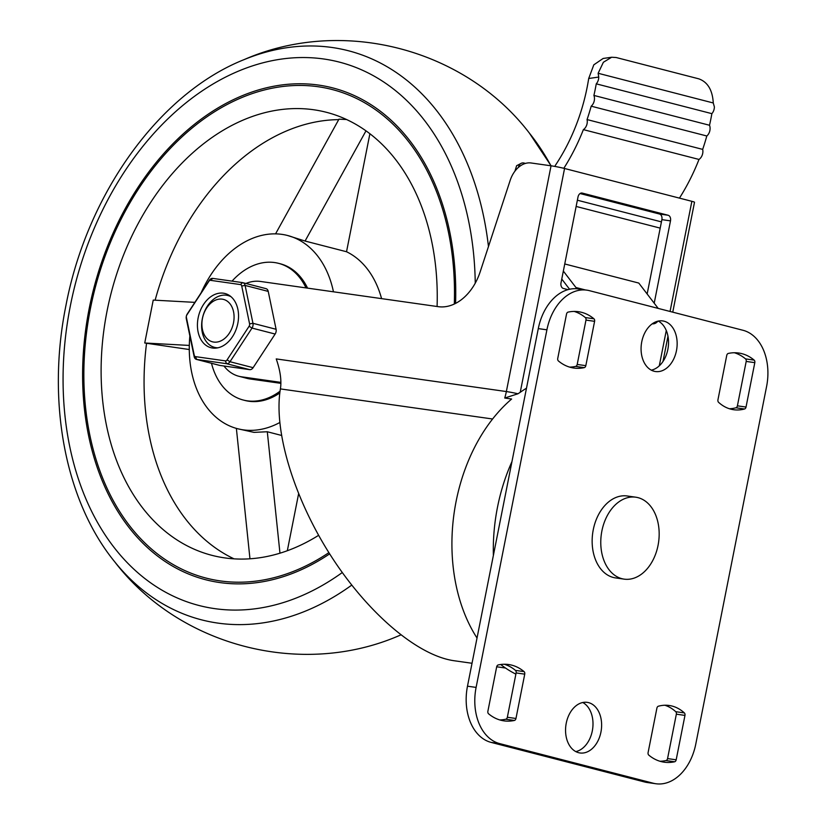 <?xml version="1.0" encoding="UTF-8"?>
<svg xmlns="http://www.w3.org/2000/svg" width="825" height="825" viewBox="0 0 825 825"><rect width="100%" height="100%" fill="white"/><g stroke="black" fill="none" stroke-linecap="round" stroke-linejoin="round"><path stroke-width="1.24" d="M526.494 388.183A154.564 107.972 98.1 0 0 520.235 392.308L517.956 393.772L504.735 398.042L511.634 399.022A154.564 107.972 98.1 0 0 477.025 638.034M245.902 283.47A48.685 34.722 104.5 0 1 260.452 281.449L438.312 306.673A48.685 34.722 104.5 0 0 480.15 271.889L510.18 180.366A24.338 17.366 -75.5 0 1 531.094 162.979L551.048 165.804A9.735 0.547 11.2 0 1 564.558 168.486L691.866 201.321A9.735 0.547 11.2 0 1 694.516 202.238L672.757 312.159M567.982 289.647L563.372 288.451A4.867 3.403 -81.9 0 1 561.01 282.831L578.005 197.01A4.867 3.403 -81.9 0 1 581.986 193.04A4.867 3.403 -81.9 0 1 582.254 193.091L668.137 215.253A4.867 3.403 -81.9 0 1 670.498 220.863L661.877 219.646A4.867 3.403 98.1 0 0 659.515 214.026L580.078 193.535M654.204 303.177L670.498 220.863M500.713 664.507A154.564 107.972 98.1 0 0 515.883 674.128M472.024 663.269L454.018 660.722C417.285 655.504 367.269 612.748 330.423 555.07C293.576 497.382 273.343 430.145 280.407 388.905C281.707 380.707 280.314 370.714 276.241 358.916L506.354 391.555A48.685 34.011 -81.9 0 1 504.735 398.042M280.892 382.387L241.57 376.808A48.685 34.722 104.5 0 1 238.858 376.272A48.685 34.722 104.5 0 1 223.967 366.001M280.892 383.347L249.831 378.943A48.685 34.722 -75.5 0 1 247.118 378.397L238.858 376.272M679.449 198.124A172.281 122.904 -75.5 0 0 698.992 159.442A7.786 5.558 -75.5 0 0 702.673 149.387A172.281 122.904 -75.5 0 0 706.808 135.991A7.786 5.558 -75.5 0 0 709.521 125.256A172.281 122.904 -75.5 0 0 711.872 113.654A7.786 5.558 -75.5 0 0 714.378 106.879L713.274 102.97C712.511 90.038 707.664 81.984 698.734 78.818L616.151 57.513L611.665 57.245L603.384 62.257L598.125 73.27L598.754 77.055L588.699 78.499L593.814 64.824L603.127 58.472L611.665 57.245M658.206 308.416L638.787 283.068L564.743 263.969M576.696 288.76A9.735 6.94 -75.5 0 0 575.933 287.512L563.341 271.074M652.297 323.823L652.245 323.823A9.735 6.806 98.1 0 0 652.297 323.823A9.735 6.806 98.1 0 0 657.896 321.162M561.763 279.046L569.57 289.245M514.934 171.157L516.636 165.701L521.596 163.144A9.735 6.146 70.3 0 0 518.44 167.372M525.453 163.412L524.133 163.072A9.735 6.146 70.3 0 0 521.596 163.144M588.699 78.499A160.648 114.603 104.5 0 1 555.833 164.649A9.735 6.94 -75.5 0 0 554.854 166.423M711.872 113.654L596.258 83.841A7.786 5.558 -75.5 0 0 598.754 77.055M713.274 102.97L598.125 73.27M709.521 125.256L593.907 95.432A172.281 122.904 -75.5 0 0 596.258 83.841M702.673 149.387L587.06 119.573A172.281 122.904 -75.5 0 0 591.195 106.177A7.786 5.558 -75.5 0 0 593.907 95.432M706.808 135.991L591.195 106.177M563.826 168.3A172.281 122.904 -75.5 0 0 583.378 129.628A7.786 5.558 -75.5 0 0 587.06 119.573M698.992 159.442L583.378 129.628M647.151 293.989L661.877 219.646M511.954 461.618A154.564 107.972 98.1 0 0 493.371 555.452M635.786 497.197A41.374 28.906 98.1 0 1 637.993 497.64A41.374 28.906 -81.9 0 1 658.34 543.819A41.374 28.906 -81.9 0 1 624.164 579.14A41.374 28.906 -81.9 0 1 621.947 578.696A41.374 28.906 98.1 0 1 601.6 532.517A41.374 28.906 98.1 0 1 635.786 497.197L627.165 495.98A41.374 28.906 -81.9 0 0 592.979 531.29A41.374 28.906 -81.9 0 0 613.326 577.469A41.374 28.906 -81.9 0 0 615.543 577.913L624.164 579.14M499.702 743.614L653.307 783.234A48.685 34.011 98.1 0 0 655.916 783.75A48.685 34.011 98.1 0 0 695.784 744.067L766.59 386.482A48.685 34.011 98.1 0 0 742.995 330.278L589.39 290.658A48.685 34.011 98.1 0 0 586.781 290.142A48.685 34.011 98.1 0 0 546.913 329.825L476.108 687.411A48.685 34.011 98.1 0 0 499.702 743.614L491.081 742.387A48.685 34.011 -81.9 0 1 467.486 686.194L538.292 328.597A48.685 34.011 -81.9 0 1 578.16 288.925L586.781 290.142M600.93 732.136A25.554 17.851 98.1 0 0 587.173 702.353A25.554 17.851 98.1 0 0 566.249 723.185A25.554 17.851 98.1 0 0 579.996 752.967A25.554 17.851 98.1 0 0 600.93 732.136M676.459 350.707A25.554 17.851 98.1 0 0 662.702 320.925A25.554 17.851 98.1 0 0 641.768 341.756A25.554 17.851 98.1 0 0 655.524 371.539A25.554 17.851 98.1 0 0 676.459 350.707M524.741 674.149L515.965 718.482A2.434 1.702 -81.9 0 1 514.408 720.452A58.42 40.807 98.1 0 1 503.982 720.864A58.42 40.807 98.1 0 1 488.555 713.78A2.434 1.702 -81.9 0 1 487.884 711.243L496.66 666.909A2.434 1.702 -81.9 0 1 498.218 664.94A58.42 40.807 98.1 0 1 508.643 664.527A58.42 40.807 98.1 0 1 524.071 671.612A2.434 1.702 -81.9 0 1 524.741 674.149L516.12 672.932A2.434 1.702 98.1 0 0 515.45 670.385A58.42 40.807 98.1 0 0 504.281 664.249M684.967 715.409L676.18 759.804A2.434 1.702 -81.9 0 1 674.623 761.774A58.42 40.807 98.1 0 1 664.197 762.187A58.42 40.807 98.1 0 1 648.77 755.102A2.434 1.702 -81.9 0 1 648.099 752.565L656.896 708.159A2.434 1.702 -81.9 0 1 658.381 706.21A52.893 36.95 98.1 0 1 669.23 705.488A52.893 36.95 98.1 0 1 684.358 712.913A2.434 1.702 -81.9 0 1 684.967 715.409L676.345 714.182A2.434 1.702 98.1 0 0 675.737 711.686A52.893 36.95 98.1 0 0 664.868 705.241M718.565 402.301A2.434 1.702 -81.9 0 1 717.946 399.805L726.743 355.41A2.434 1.702 -81.9 0 1 728.3 353.44A58.42 40.807 -81.9 0 1 738.715 353.028A58.42 40.807 -81.9 0 1 754.153 360.113A2.434 1.702 -81.9 0 1 754.813 362.649L746.027 407.055A2.434 1.702 -81.9 0 1 744.532 409.004A52.893 36.95 -81.9 0 1 733.683 409.726A52.893 36.95 -81.9 0 1 718.565 402.301M558.412 360.958A2.434 1.702 -81.9 0 1 557.741 358.421L566.528 314.088A2.434 1.702 -81.9 0 1 568.085 312.118A58.42 40.807 -81.9 0 1 578.5 311.706A58.42 40.807 -81.9 0 1 593.938 318.79A2.434 1.702 -81.9 0 1 594.598 321.327L585.822 365.661A2.434 1.702 -81.9 0 1 584.265 367.63A58.42 40.807 -81.9 0 1 573.849 368.043A58.42 40.807 -81.9 0 1 558.412 360.958M655.916 783.75L647.295 782.523A48.685 34.011 -81.9 0 1 644.686 782.007L491.081 742.387M575.798 751.596A25.554 17.851 98.1 0 0 592.309 730.909A25.554 17.851 98.1 0 0 582.759 702.508M651.327 370.157A25.554 17.851 98.1 0 0 667.837 349.48A25.554 17.851 98.1 0 0 658.278 321.08M499.723 719.926A58.42 40.807 98.1 0 0 505.777 719.225A2.434 1.702 98.1 0 0 507.344 717.265L516.12 672.932M659.938 761.248A58.42 40.807 98.1 0 0 666.002 760.547A2.434 1.702 98.1 0 0 667.559 758.587L676.345 714.182M729.424 408.746A52.893 36.95 -81.9 0 0 735.91 407.777A2.434 1.702 98.1 0 0 737.406 405.828L746.192 361.433A2.434 1.702 98.1 0 0 745.532 358.885L754.153 360.113M734.363 352.739A58.42 40.807 -81.9 0 1 745.532 358.885M569.58 367.104A58.42 40.807 -81.9 0 0 575.644 366.403A2.434 1.702 98.1 0 0 577.201 364.444L585.977 320.1A2.434 1.702 98.1 0 0 585.317 317.563L593.938 318.79M574.138 311.417A58.42 40.807 -81.9 0 1 585.317 317.563M195.494 356.637L225.359 360.876A2.434 1.732 -75.5 0 0 227.092 359.896L249.109 326.246A2.434 1.732 -75.5 0 0 249.583 323.864L241.725 285.986A2.434 1.732 -75.5 0 0 240.467 284.584L210.602 280.345A2.434 1.732 -75.5 0 0 208.869 281.335L186.852 314.975A2.434 1.732 -75.5 0 0 186.388 317.357L194.236 355.235A2.434 1.732 -75.5 0 0 195.494 356.637L196.68 359.442L226.545 363.681A4.867 3.475 -75.5 0 0 230 361.721L252.017 328.082A4.867 3.475 -75.5 0 0 252.955 323.307L245.108 285.44A4.867 3.475 -75.5 0 0 242.859 282.686A4.867 3.475 -75.5 0 0 242.591 282.624L212.726 278.396A4.867 3.475 -75.5 0 0 209.261 280.356L187.254 313.995A4.867 3.475 -75.5 0 0 186.306 318.759L194.164 356.637A4.867 3.475 -75.5 0 0 196.402 359.391A4.867 3.475 -75.5 0 0 196.68 359.442L219.801 365.413A4.867 3.475 104.5 0 1 219.522 365.362A4.867 3.475 104.5 0 1 219.264 365.269M198.155 317.8A27.988 19.965 104.5 0 1 224.967 293.504A27.988 19.965 104.5 0 1 237.817 323.421A27.988 19.965 104.5 0 1 210.994 347.717A27.988 19.965 104.5 0 1 198.155 317.8M265.712 288.595A4.867 3.475 104.5 0 1 265.99 288.647A4.867 3.475 104.5 0 1 268.228 291.4L276.086 329.278A4.867 3.475 104.5 0 1 275.137 334.043L253.12 367.682A4.867 3.475 104.5 0 1 249.666 369.641L219.801 365.413M233.506 322.812A21.904 15.623 -75.5 0 0 222.234 299.155A21.904 15.623 -75.5 0 0 202.465 318.409A21.904 15.623 -75.5 0 0 213.737 342.066A21.904 15.623 -75.5 0 0 233.506 322.812M231.031 296.732A26.771 19.099 -75.5 0 0 227.968 295.536A26.771 19.099 -75.5 0 0 202.321 318.77A26.771 19.099 -75.5 0 0 214.603 347.387A26.771 19.099 -75.5 0 0 217.862 347.82M454.307 304.033A252.285 179.974 -75.5 0 0 332.197 89.523A252.285 179.974 -75.5 0 0 90.451 308.468A252.285 179.974 -75.5 0 0 206.178 578.108A252.285 179.974 -75.5 0 0 328.876 552.637M437.085 306.498A228.793 163.216 104.5 0 0 326.329 112.272A228.793 163.216 104.5 0 0 107.095 310.829A228.793 163.216 -75.5 0 0 212.046 555.369A228.793 163.216 -75.5 0 0 318.605 535.322M455.575 303.414A253.987 181.191 -75.5 0 0 332.619 87.873A253.987 181.191 -75.5 0 0 89.244 308.302A253.987 181.191 -75.5 0 0 205.755 579.758A253.987 181.191 -75.5 0 0 329.649 553.864M194.865 302.363L153.233 300.094L144.736 343.004L189.307 345.427M346.521 119.512L338.972 119.171L275.56 233.867M155.131 300.197A228.793 163.216 104.5 0 1 338.724 119.635M189.286 349.532L144.736 343.004M189.863 335.909A99.794 71.187 -75.5 0 0 237.652 428.742L254.007 432.372L267.3 431.753L279.964 553.193M281.428 435.404L267.3 431.753M237.652 428.742A99.794 71.187 -75.5 0 0 279.706 422.575M201.145 292.762A99.794 71.187 104.5 0 1 287.502 235.476A99.794 71.187 104.5 0 1 333.455 291.802M369.889 133.753L346.531 251.738A99.794 71.187 104.5 0 1 381.583 298.629M346.531 251.738L305.064 241.044L287.502 235.476M287.327 550.729L298.588 493.845M146.53 343.468A228.793 163.216 -75.5 0 0 234.042 558.845M236.373 428.402L249.965 558.793M305.064 241.044L365.98 130.866M280.046 391.205A70.589 50.356 104.5 0 1 247.232 400.826A70.589 50.356 104.5 0 1 243.292 400.032L244.953 400.465A70.589 50.356 -75.5 0 0 248.892 401.249A70.589 50.356 -75.5 0 0 279.799 392.978M307.57 288.131A70.589 50.356 -75.5 0 0 280.211 263.763L278.551 263.34A70.589 50.356 104.5 0 1 306.013 287.915M243.292 400.032A70.589 50.356 104.5 0 1 211.499 363.289M232.031 281.129A70.589 50.356 104.5 0 1 274.612 262.556A70.589 50.356 104.5 0 1 278.551 263.34M659.288 365.836L666.28 330.526M670.055 311.468L691.866 201.321M520.235 392.308L564.558 168.486M280.407 388.905L492.587 418.997M517.956 393.772A9.735 0.547 -168.8 0 0 506.354 391.555L551.048 165.804M241.57 376.808L249.831 378.943M660.196 228.123L576.139 206.446M575.933 287.512L585.317 289.936M661.433 221.884L577.366 200.207M582.254 193.091L581.728 193.019M668.137 215.253L659.515 214.026M476.108 687.411L467.486 686.194M653.307 783.234L644.686 782.007M546.913 329.825L538.292 328.597M524.071 671.612L515.45 670.385M515.965 718.482L507.344 717.265M514.408 720.452L505.777 719.225M676.18 759.804L667.559 758.587M674.623 761.774L666.002 760.547M684.358 712.913L675.737 711.686M746.192 361.433L754.813 362.649M737.406 405.828L746.027 407.055M735.91 407.777L744.532 409.004M585.977 320.1L594.598 321.327M577.201 364.444L585.822 365.661M575.644 366.403L584.265 367.63M225.359 360.876L226.545 363.681L249.666 369.641M227.092 359.896L230 361.721L253.12 367.682M249.109 326.246L252.017 328.082L275.137 334.043M249.583 323.864L252.955 323.307L276.086 329.278M241.725 285.986L245.108 285.44L268.228 291.4M194.236 355.235L194.164 356.637M240.467 284.584L242.591 282.624M210.602 280.345L212.726 278.396M208.869 281.335L209.261 280.356M186.852 314.975L187.254 313.995M186.388 317.357L186.306 318.759M475.252 283.161A280.603 200.176 -75.5 0 0 294.659 57.771A280.603 200.176 -75.5 0 0 70.393 305.632A280.603 200.176 -75.5 0 0 130.546 565.991A280.603 200.176 -75.5 0 0 342.262 572.55M551.079 165.804L529.361 133.083A293.865 209.632 104.5 0 1 550.976 165.794M399.816 635.343L400.806 634.941A293.865 209.632 104.5 0 1 399.816 635.343C302.002 678.16 179.623 646.594 114.716 561.815A293.865 209.632 -75.5 0 0 351.718 585.131M488.462 246.541A293.865 209.632 -75.5 0 0 244.262 59.555C159.266 93.256 87.172 193.885 65.969 305.343C46.509 401.125 64.886 500.754 114.716 561.815M505.488 668.023L496.691 666.775M667.972 336.291L662.991 361.453M196.402 359.391L219.522 365.362M242.859 282.686L265.99 288.647M529.361 133.083C464.454 48.304 342.076 16.737 244.262 59.555"/></g></svg>
